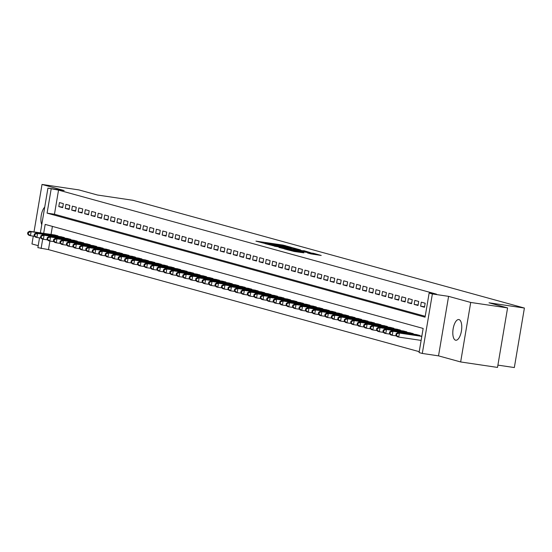 <?xml version="1.0" encoding="UTF-8"?>
<svg xmlns="http://www.w3.org/2000/svg" width="552" height="552" viewBox="0 0 552 552"><rect width="100%" height="100%" fill="white"/><g stroke="black" fill="none" stroke-linecap="round" stroke-linejoin="round"><path stroke-width="0.83" d="M291.201 247.296L282.955 245.081L255.949 241.127L264.277 243.308L268.748 243.542L291.201 247.296M459.029 319.594A10.447 4.264 -81.6 0 0 458.822 319.553A10.447 4.264 -81.6 0 0 453.109 329.006A10.447 4.264 -81.6 0 0 455.545 340.184A10.447 4.264 -81.6 0 0 455.752 340.225A10.447 4.264 -81.6 0 0 461.465 330.772A10.447 4.264 -81.6 0 0 459.029 319.594M44.726 207.131A10.447 4.264 -81.6 0 0 41.752 224.692M310.88 253.885L321.223 255.452L313.605 253.333L284.522 248.987L294.223 251.491L303.862 252.844L288.275 249.739L307.961 252.533L313.881 253.713L307.547 252.947L310.88 253.885M507.585 307.912L497.518 367.418L460.651 361.953L470.718 302.448L507.585 307.912L489.01 302.8L524.4 308.05L132.859 200.272L97.469 195.022L78.895 189.909L42.028 184.444L64.156 190.537L47.934 188.128L58.54 190.109L436.508 294.154L429.139 293.057L432.368 293.947L422.301 353.452L419.071 352.562L423.156 328.44L45.181 224.402L43.67 233.344M470.718 302.448L448.59 296.355L432.368 293.947M300.55 249.925L291.801 247.517L264.801 243.563L274.496 246.061L300.55 249.925M303.745 250.622L310.41 252.643L284.356 248.779L278.939 247.455L290.455 249.111L289.144 248.566L274.51 246.24L303.697 250.877M42.028 184.444L34.003 231.909M33.286 236.125L31.968 243.95L38.205 245.668M63.356 203.64L59.478 202.57L58.795 206.593L62.673 207.655L63.356 203.64M69.814 205.413L65.936 204.35L65.26 208.373L69.131 209.436L69.814 205.413M76.273 207.193L72.402 206.131L71.719 210.146L75.596 211.216L76.273 207.193M82.738 208.973L78.86 207.904L78.177 211.927L82.055 212.996L82.738 208.973M89.196 210.754L85.319 209.684L84.642 213.707L88.52 214.769L89.196 210.754M95.662 212.534L91.784 211.464L91.101 215.487L94.978 216.55L95.662 212.534M102.12 214.307L98.242 213.244L97.566 217.26L101.437 218.33L102.12 214.307M108.578 216.087L104.701 215.018L104.024 219.04L107.902 220.11L108.578 216.087M115.044 217.867L111.166 216.798L110.483 220.821L114.361 221.883L115.044 217.867M121.502 219.648L117.624 218.578L116.948 222.601L120.826 223.663L121.502 219.648M127.96 221.421L124.09 220.358L123.406 224.374L127.284 225.444L127.96 221.421M134.426 223.201L130.548 222.132L129.865 226.154L133.743 227.224L134.426 223.201M140.884 224.981L137.006 223.912L136.33 227.935L140.208 229.004L140.884 224.981M147.35 226.762L143.472 225.692L142.789 229.715L146.666 230.777L147.35 226.762M153.808 228.535L149.93 227.472L149.254 231.488L153.125 232.558L153.808 228.535M160.266 230.315L156.395 229.246L155.712 233.268L159.59 234.338L160.266 230.315M166.732 232.095L162.854 231.026L162.171 235.048L166.048 236.118L166.732 232.095M173.19 233.875L169.312 232.806L168.636 236.829L172.514 237.891L173.19 233.875M179.648 235.649L175.777 234.586L175.094 238.602L178.972 239.672L179.648 235.649M186.114 237.429L182.236 236.359L181.553 240.382L185.431 241.452L186.114 237.429M192.572 239.209L188.694 238.14L188.018 242.162L191.896 243.232L192.572 239.209M199.037 240.989L195.16 239.92L194.476 243.943L198.354 245.005L199.037 240.989M205.496 242.763L201.618 241.7L200.942 245.716L204.813 246.785L205.496 242.763M211.954 244.543L208.083 243.473L207.4 247.496L211.278 248.566L211.954 244.543M218.419 246.323L214.542 245.254L213.859 249.276L217.736 250.346L218.419 246.323M224.878 248.103L221 247.034L220.324 251.056L224.202 252.119L224.878 248.103M231.343 249.877L227.465 248.814L226.782 252.83L230.66 253.899L231.343 249.877M237.802 251.657L233.924 250.594L233.248 254.61L237.118 255.679L237.802 251.657M244.26 253.437L240.382 252.367L239.706 256.39L243.584 257.46L244.26 253.437M250.725 255.217L246.847 254.148L246.164 258.17L250.042 259.233L250.725 255.217M257.184 256.99L253.306 255.928L252.63 259.944L256.501 261.013L257.184 256.99M263.642 258.771L259.771 257.708L259.088 261.724L262.966 262.793L263.642 258.771M270.107 260.551L266.23 259.481L265.546 263.504L269.424 264.574L270.107 260.551M276.566 262.331L272.688 261.262L272.012 265.284L275.89 266.347L276.566 262.331M283.031 264.104L279.153 263.042L278.47 267.058L282.348 268.127L283.031 264.104M289.489 265.885L285.612 264.822L284.935 268.838L288.806 269.907L289.489 265.885M295.948 267.665L292.077 266.595L291.394 270.618L295.272 271.688L295.948 267.665M302.413 269.445L298.535 268.375L297.852 272.398L301.73 273.461L302.413 269.445M308.872 271.218L304.994 270.156L304.318 274.178L308.195 275.241L308.872 271.218M315.33 272.998L311.459 271.936L310.776 275.952L314.654 277.021L315.33 272.998M321.795 274.779L317.917 273.709L317.234 277.732L321.112 278.801L321.795 274.779M328.254 276.559L324.376 275.489L323.7 279.512L327.577 280.575L328.254 276.559M334.719 278.339L330.841 277.27L330.158 281.292L334.036 282.355L334.719 278.339M341.177 280.112L337.3 279.05L336.623 283.066L340.494 284.135L341.177 280.112M347.636 281.893L343.765 280.823L343.082 284.846L346.96 285.915L347.636 281.893M354.101 283.673L350.223 282.603L349.54 286.626L353.418 287.689L354.101 283.673M360.559 285.453L356.682 284.383L356.005 288.406L359.883 289.469L360.559 285.453M367.025 287.226L363.147 286.164L362.464 290.179L366.342 291.249L367.025 287.226M373.483 289.007L369.605 287.937L368.929 291.96L372.8 293.029L373.483 289.007M379.942 290.787L376.064 289.717L375.388 293.74L379.265 294.809L379.942 290.787M386.407 292.567L382.529 291.497L381.846 295.52L385.724 296.583L386.407 292.567M392.865 294.34L388.987 293.278L388.311 297.293L392.182 298.363L392.865 294.34M399.324 296.12L395.453 295.051L394.77 299.074L398.647 300.143L399.324 296.12M405.789 297.901L401.911 296.831L401.228 300.854L405.106 301.923L405.789 297.901M412.247 299.681L408.37 298.611L407.693 302.634L411.571 303.697L412.247 299.681M418.713 301.454L414.835 300.392L414.152 304.407L418.03 305.477L418.713 301.454M425.171 303.234L421.293 302.165L420.617 306.188L424.488 307.257L425.171 303.234M58.54 190.109L54.462 214.231L425.212 316.289M49.921 241.058L48.479 249.614L419.223 351.672M52.405 226.389L51.046 234.434M54.013 234.876L57.912 235.801L57.836 236.263M60.472 236.656L64.377 237.581L64.294 238.043M66.937 238.436L70.835 239.361L70.759 239.823M73.395 240.21L77.294 241.141L77.218 241.597M79.854 241.99L83.759 242.914L83.676 243.377M86.319 243.77L90.217 244.695L90.142 245.157M92.777 245.55L96.676 246.475L96.6 246.937M99.243 247.324L103.141 248.255L103.065 248.71M105.701 249.104L109.6 250.028L109.524 250.491M112.159 250.884L116.065 251.809L115.982 252.271M118.625 252.664L122.523 253.589L122.447 254.051M125.083 254.437L128.982 255.369L128.906 255.824M131.542 256.218L135.447 257.142L135.364 257.605M138.007 257.998L141.905 258.922L141.829 259.385M144.465 259.778L148.371 260.703L148.288 261.165M150.931 261.551L154.829 262.483L154.753 262.938M157.389 263.332L161.287 264.256L161.212 264.718M163.847 265.112L167.753 266.036L167.67 266.499M170.313 266.892L174.211 267.817L174.135 268.279M176.771 268.665L180.67 269.597L180.594 270.052M183.236 270.445L187.135 271.37L187.059 271.832M189.695 272.226L193.593 273.15L193.517 273.613M196.153 274.006L200.059 274.93L199.976 275.393M202.618 275.779L206.517 276.711L206.441 277.166M209.077 277.559L212.975 278.491L212.899 278.946M215.535 279.34L219.441 280.264L219.358 280.726M222.001 281.12L225.899 282.044L225.823 282.507M228.459 282.893L232.357 283.825L232.282 284.28M234.924 284.673L238.823 285.605L238.747 286.06M241.383 286.453L245.281 287.378L245.205 287.84M247.841 288.234L251.746 289.158L251.664 289.621M254.306 290.007L258.205 290.938L258.129 291.394M260.765 291.787L264.663 292.719L264.587 293.174M267.223 293.567L271.129 294.492L271.046 294.954M273.688 295.348L277.587 296.272L277.511 296.734M280.147 297.121L284.045 298.052L283.969 298.508M286.612 298.901L290.511 299.833L290.435 300.288M293.071 300.681L296.969 301.606L296.893 302.068M299.529 302.462L303.434 303.386L303.352 303.848M305.994 304.235L309.893 305.166L309.817 305.629M312.453 306.015L316.351 306.947L316.275 307.402M318.918 307.795L322.817 308.72L322.734 309.182M325.376 309.575L329.275 310.5L329.199 310.962M331.835 311.356L335.74 312.28L335.657 312.742M338.3 313.129L342.199 314.06L342.123 314.516M344.758 314.909L348.657 315.834L348.581 316.296M351.217 316.689L355.122 317.614L355.039 318.076M357.682 318.469L361.581 319.394L361.505 319.856M364.141 320.243L368.039 321.174L367.963 321.63M370.606 322.023L374.504 322.948L374.428 323.41M377.064 323.803L380.963 324.728L380.887 325.19M383.523 325.583L387.428 326.508L387.345 326.97M389.988 327.357L393.887 328.288L393.811 328.744M396.446 329.137L400.345 330.061L400.269 330.524M402.905 330.917L406.81 331.842L406.727 332.304M409.37 332.697L413.269 333.622L413.193 334.084M415.828 334.471L419.727 335.402L419.651 335.857M497.911 365.12L514.333 367.556L524.4 308.05M448.59 296.355L438.523 355.861L460.651 361.953M438.523 355.861L422.301 353.452M48.479 249.614L37.874 247.634L39.523 237.871M51.17 189.019L47.086 213.141L425.061 317.186L429.139 293.057M40.372 232.854L47.934 188.128M42.697 239.078L41.103 248.524M54.462 214.231L47.086 213.141M58.795 206.593L62.755 207.179M65.26 208.373L69.214 208.96M71.719 210.146L75.679 210.733M78.177 211.927L82.138 212.513M84.642 213.707L88.596 214.293M91.101 215.487L95.061 216.073M97.566 217.26L101.52 217.847M104.024 219.04L107.985 219.627M110.483 220.821L114.443 221.407M116.948 222.601L120.902 223.187M123.406 224.374L127.367 224.961M129.865 226.154L133.825 226.741M136.33 227.935L140.284 228.521M142.789 229.715L146.749 230.301M149.254 231.488L153.208 232.075M155.712 233.268L159.673 233.855M162.171 235.048L166.131 235.635M168.636 236.829L172.59 237.415M175.094 238.602L179.055 239.188M181.553 240.382L185.513 240.969M188.018 242.162L191.972 242.749M194.476 243.943L198.437 244.529M200.942 245.716L204.895 246.309M207.4 247.496L211.361 248.083M213.859 249.276L217.819 249.863M220.324 251.056L224.278 251.643M226.782 252.83L230.743 253.423M233.248 254.61L237.201 255.196M239.706 256.39L243.66 256.977M246.164 258.17L250.125 258.757M252.63 259.944L256.583 260.537M259.088 261.724L263.049 262.31M265.546 263.504L269.507 264.091M272.012 265.284L275.965 265.871M278.47 267.058L282.431 267.651M284.935 268.838L288.889 269.424M291.394 270.618L295.354 271.204M297.852 272.398L301.813 272.985M304.318 274.178L308.271 274.765M310.776 275.952L314.737 276.538M317.234 277.732L321.195 278.318M323.7 279.512L327.653 280.099M330.158 281.292L334.119 281.879M336.623 283.066L340.577 283.652M343.082 284.846L347.042 285.432M349.54 286.626L353.501 287.212M356.005 288.406L359.959 288.993M362.464 290.179L366.424 290.766M368.929 291.96L372.883 292.546M375.388 293.74L379.341 294.326M381.846 295.52L385.807 296.107M388.311 297.293L392.265 297.88M394.77 299.074L398.73 299.66M401.228 300.854L405.189 301.44M407.693 302.634L411.647 303.22M414.152 304.407L418.112 304.994M420.617 306.188L424.571 306.774M292.553 247.8L267.561 244.067L275.234 245.605L292.553 247.8M301.42 250.739L291.035 248.814L301.42 250.739L301.323 251.291M55.165 235.048L29.511 231.24L31.126 231.688L30.443 235.704L34.645 236.332M28.249 234.082L30.443 235.704L28.828 235.262L27.6 233.903L28.249 234.082L28.518 232.475L27.869 232.295L27.6 233.903M28.518 232.475L31.126 231.688L56.78 235.49M27.869 232.295L29.511 231.24M61.631 236.829L35.97 233.02L37.584 233.462L36.908 237.484L41.11 238.105M34.707 235.863L36.908 237.484L35.287 237.043L34.058 235.683L34.707 235.863L34.976 234.255L34.334 234.076L34.058 235.683M34.976 234.255L37.584 233.462L63.245 237.27M34.334 234.076L35.97 233.02M68.089 238.602L42.428 234.8L44.043 235.242L43.366 239.264L47.569 239.885M41.165 237.636L43.366 239.264L41.752 238.816L40.524 237.463L41.165 237.636L41.441 236.028L40.793 235.856L40.524 237.463M41.441 236.028L44.043 235.242L69.704 239.05M40.793 235.856L42.428 234.8M74.548 240.382L48.893 236.573L50.508 237.022L49.825 241.045L54.027 241.666M47.631 239.416L49.825 241.045L48.21 240.596L46.982 239.237L47.631 239.416L47.9 237.808L47.258 237.629L46.982 239.237M47.9 237.808L50.508 237.022L76.162 240.831M47.258 237.629L48.893 236.573M81.013 242.162L55.352 238.354L56.966 238.802L56.29 242.818L60.492 243.446M54.089 241.196L56.29 242.818L54.676 242.376L53.447 241.017L54.089 241.196L54.365 239.589L53.716 239.409L53.447 241.017M54.365 239.589L56.966 238.802L82.627 242.604M53.716 239.409L55.352 238.354M87.471 243.943L61.81 240.134L63.432 240.575L62.749 244.598L66.951 245.219M60.554 242.977L62.749 244.598L61.134 244.156L59.906 242.797L60.554 242.977L60.823 241.369L60.175 241.189L59.906 242.797M60.823 241.369L63.432 240.575L89.086 244.384M60.175 241.189L61.81 240.134M93.937 245.716L68.275 241.914L69.89 242.356L69.207 246.378L73.409 246.999M67.013 244.757L69.207 246.378L67.592 245.93L66.364 244.577L67.013 244.757L67.282 243.142L66.64 242.97L66.364 244.577M67.282 243.142L69.89 242.356L95.551 246.164M66.64 242.97L68.275 241.914M100.395 247.496L74.734 243.687L76.349 244.136L75.672 248.158L79.874 248.779M73.471 246.53L75.672 248.158L74.058 247.71L72.829 246.358L73.471 246.53L73.747 244.922L73.099 244.743L72.829 246.358M73.747 244.922L76.349 244.136L102.01 247.945M73.099 244.743L74.734 243.687M106.853 249.276L81.199 245.467L82.814 245.916L82.131 249.932L86.333 250.56M79.936 248.31L82.131 249.932L80.516 249.49L79.288 248.131L79.936 248.31L80.206 246.703L79.557 246.523L79.288 248.131M80.206 246.703L82.814 245.916L108.468 249.718M79.557 246.523L81.199 245.467M113.319 251.056L87.658 247.248L89.272 247.689L88.596 251.712L92.798 252.333M86.395 250.09L88.596 251.712L86.974 251.27L85.746 249.911L86.395 250.09L86.664 248.483L86.022 248.303L85.746 249.911M86.664 248.483L89.272 247.689L114.933 251.498M86.022 248.303L87.658 247.248M119.777 252.83L94.116 249.028L95.731 249.469L95.054 253.492L99.256 254.113M92.853 251.871L95.054 253.492L93.44 253.044L92.212 251.691L92.853 251.871L93.129 250.256L92.481 250.084L92.212 251.691M93.129 250.256L95.731 249.469L121.392 253.278M92.481 250.084L94.116 249.028M126.235 254.61L100.581 250.808L102.196 251.25L101.513 255.272L105.715 255.893M99.319 253.644L101.513 255.272L99.898 254.824L98.67 253.471L99.319 253.644L99.588 252.036L98.946 251.857L98.67 253.471M99.588 252.036L102.196 251.25L127.857 255.058M98.946 251.857L100.581 250.808M132.701 256.39L107.04 252.581L108.654 253.03L107.978 257.046L112.18 257.674M105.777 255.424L107.978 257.046L106.364 256.604L105.135 255.245L105.777 255.424L106.053 253.816L105.404 253.637L105.135 255.245M106.053 253.816L108.654 253.03L134.315 256.832M105.404 253.637L107.04 252.581M139.159 258.17L113.505 254.362L115.12 254.803L114.436 258.826L118.639 259.454M112.242 257.204L114.436 258.826L112.822 258.384L111.594 257.025L112.242 257.204L112.511 255.597L111.863 255.417L111.594 257.025M112.511 255.597L115.12 254.803L140.774 258.612M111.863 255.417L113.505 254.362M145.624 259.944L119.963 256.142L121.578 256.583L120.895 260.606L125.104 261.227M118.701 258.985L120.895 260.606L119.28 260.158L118.052 258.805L118.701 258.985L118.97 257.37L118.328 257.197L118.052 258.805M118.97 257.37L121.578 256.583L147.239 260.392M118.328 257.197L119.963 256.142M152.083 261.724L126.422 257.922L128.036 258.364L127.36 262.386L131.562 263.007M125.159 260.758L127.36 262.386L125.746 261.938L124.517 260.585L125.159 260.758L125.435 259.15L124.786 258.971L124.517 260.585M125.435 259.15L128.036 258.364L153.697 262.172M124.786 258.971L126.422 257.922M158.541 263.504L132.887 259.695L134.502 260.144L133.819 264.16L138.021 264.787M131.624 262.538L133.819 264.16L132.204 263.718L130.976 262.359L131.624 262.538L131.893 260.93L131.252 260.751L130.976 262.359M131.893 260.93L134.502 260.144L160.156 263.946M131.252 260.751L132.887 259.695M165.007 265.284L139.345 261.475L140.96 261.917L140.284 265.94L144.486 266.568M138.083 264.318L140.284 265.94L138.662 265.498L137.434 264.139L138.083 264.318L138.359 262.711L137.71 262.531L137.434 264.139M138.359 262.711L140.96 261.917L166.621 265.726M137.71 262.531L139.345 261.475M171.465 267.058L145.804 263.256L147.425 263.697L146.742 267.72L150.944 268.341M144.541 266.098L146.742 267.72L145.128 267.278L143.899 265.919L144.541 266.098L144.817 264.491L144.169 264.311L143.899 265.919M144.817 264.491L147.425 263.697L173.08 267.506M144.169 264.311L145.804 263.256M177.923 268.838L152.269 265.036L153.884 265.477L153.201 269.5L157.403 270.121M151.006 267.872L153.201 269.5L151.586 269.052L150.358 267.699L151.006 267.872L151.276 266.264L150.634 266.085L150.358 267.699M151.276 266.264L153.884 265.477L179.545 269.286M150.634 266.085L152.269 265.036M184.389 270.618L158.728 266.809L160.342 267.258L159.666 271.273L163.868 271.901M157.465 269.652L159.666 271.273L158.051 270.832L156.823 269.473L157.465 269.652L157.741 268.044L157.092 267.865L156.823 269.473M157.741 268.044L160.342 267.258L186.003 271.06M157.092 267.865L158.728 266.809M190.847 272.398L165.193 268.589L166.807 269.038L166.124 273.054L170.326 273.682M163.93 271.432L166.124 273.054L164.51 272.612L163.282 271.253L163.93 271.432L164.199 269.825L163.551 269.645L163.282 271.253M164.199 269.825L166.807 269.038L192.462 272.84M163.551 269.645L165.193 268.589M197.312 274.171L171.651 270.37L173.266 270.811L172.583 274.834L176.792 275.455M170.389 273.212L172.583 274.834L170.968 274.392L169.74 273.033L170.389 273.212L170.658 271.605L170.016 271.425L169.74 273.033M170.658 271.605L173.266 270.811L198.927 274.62M170.016 271.425L171.651 270.37M203.771 275.952L178.11 272.15L179.724 272.591L179.048 276.614L183.25 277.235M176.847 274.986L179.048 276.614L177.433 276.166L176.205 274.813L176.847 274.986L177.123 273.378L176.474 273.205L176.205 274.813M177.123 273.378L179.724 272.591L205.385 276.4M176.474 273.205L178.11 272.15M210.229 277.732L184.575 273.923L186.19 274.372L185.506 278.387L189.709 279.015M183.312 276.766L185.506 278.387L183.892 277.946L182.664 276.587L183.312 276.766L183.581 275.158L182.94 274.979L182.664 276.587M183.581 275.158L186.19 274.372L211.844 278.173M182.94 274.979L184.575 273.923M216.695 279.512L191.033 275.703L192.648 276.152L191.972 280.168L196.174 280.795M189.771 278.546L191.972 280.168L190.357 279.726L189.129 278.367L189.771 278.546L190.047 276.938L189.398 276.759L189.129 278.367M190.047 276.938L192.648 276.152L218.309 279.954M189.398 276.759L191.033 275.703M223.153 281.285L197.492 277.483L199.113 277.925L198.43 281.948L202.632 282.569M196.236 280.326L198.43 281.948L196.816 281.506L195.587 280.147L196.236 280.326L196.505 278.719L195.857 278.539L195.587 280.147M196.505 278.719L199.113 277.925L224.767 281.734M195.857 278.539L197.492 277.483M229.611 283.066L203.957 279.264L205.572 279.705L204.889 283.728L209.091 284.349M202.694 282.1L204.889 283.728L203.274 283.279L202.046 281.927L202.694 282.1L202.963 280.492L202.322 280.319L202.046 281.927M202.963 280.492L205.572 279.705L231.233 283.514M202.322 280.319L203.957 279.264M236.077 284.846L210.415 281.037L212.03 281.485L211.354 285.508L215.556 286.129M209.153 283.88L211.354 285.508L209.739 285.06L208.511 283.7L209.153 283.88L209.429 282.272L208.78 282.093L208.511 283.7M209.429 282.272L212.03 281.485L237.691 285.287M208.78 282.093L210.415 281.037M242.535 286.626L216.881 282.817L218.495 283.266L217.812 287.281L222.014 287.909M215.618 285.66L217.812 287.281L216.198 286.84L214.969 285.481L215.618 285.66L215.887 284.052L215.239 283.873L214.969 285.481M215.887 284.052L218.495 283.266L244.15 287.068M215.239 283.873L216.881 282.817M249 288.399L223.339 284.597L224.954 285.039L224.278 289.062L228.48 289.683M222.077 287.44L224.278 289.062L222.656 288.62L221.428 287.261L222.077 287.44L222.346 285.832L221.704 285.653L221.428 287.261M222.346 285.832L224.954 285.039L250.615 288.848M221.704 285.653L223.339 284.597M255.459 290.179L229.798 286.378L231.412 286.819L230.736 290.842L234.938 291.463M228.535 289.213L230.736 290.842L229.121 290.393L227.893 289.041L228.535 289.213L228.811 287.606L228.162 287.433L227.893 289.041M228.811 287.606L231.412 286.819L257.073 290.628M228.162 287.433L229.798 286.378M261.917 291.96L236.263 288.151L237.877 288.599L237.194 292.622L241.397 293.243M235 290.994L237.194 292.622L235.58 292.174L234.352 290.814L235 290.994L235.269 289.386L234.628 289.207L234.352 290.814M235.269 289.386L237.877 288.599L263.532 292.401M234.628 289.207L236.263 288.151M268.382 293.74L242.721 289.931L244.336 290.38L243.66 294.395L247.862 295.023M241.459 292.774L243.66 294.395L242.045 293.954L240.817 292.594L241.459 292.774L241.735 291.166L241.086 290.987L240.817 292.594M241.735 291.166L244.336 290.38L269.997 294.181M241.086 290.987L242.721 289.931M274.841 295.52L249.187 291.711L250.801 292.153L250.118 296.176L254.32 296.797M247.924 294.554L250.118 296.176L248.503 295.734L247.275 294.375L247.924 294.554L248.193 292.946L247.544 292.767L247.275 294.375M248.193 292.946L250.801 292.153L276.455 295.962M247.544 292.767L249.187 291.711M281.306 297.293L255.645 293.491L257.26 293.933L256.577 297.956L260.785 298.577M254.382 296.327L256.577 297.956L254.962 297.507L253.734 296.155L254.382 296.327L254.651 294.72L254.01 294.547L253.734 296.155M254.651 294.72L257.26 293.933L282.921 297.742M254.01 294.547L255.645 293.491M287.764 299.074L262.103 295.265L263.718 295.713L263.042 299.736L267.244 300.357M260.841 298.108L263.042 299.736L261.427 299.287L260.199 297.928L260.841 298.108L261.117 296.5L260.468 296.32L260.199 297.928M261.117 296.5L263.718 295.713L289.379 299.515M260.468 296.32L262.103 295.265M294.223 300.854L268.569 297.045L270.183 297.493L269.5 301.509L273.702 302.137M267.306 299.888L269.5 301.509L267.886 301.068L266.657 299.708L267.306 299.888L267.575 298.28L266.926 298.101L266.657 299.708M267.575 298.28L270.183 297.493L295.837 301.295M266.926 298.101L268.569 297.045M300.688 302.634L275.027 298.825L276.642 299.267L275.965 303.289L280.168 303.91M273.764 301.668L275.965 303.289L274.344 302.848L273.116 301.489L273.764 301.668L274.04 300.06L273.392 299.881L273.116 301.489M274.04 300.06L276.642 299.267L302.303 303.076M273.392 299.881L275.027 298.825M307.147 304.407L281.485 300.605L283.107 301.047L282.424 305.07L286.626 305.691M280.223 303.441L282.424 305.07L280.809 304.621L279.581 303.269L280.223 303.441L280.499 301.834L279.85 301.661L279.581 303.269M280.499 301.834L283.107 301.047L308.761 304.856M279.85 301.661L281.485 300.605M313.605 306.188L287.951 302.379L289.565 302.827L288.882 306.85L293.084 307.471M286.688 305.221L288.882 306.85L287.268 306.401L286.039 305.042L286.688 305.221L286.957 303.614L286.315 303.434L286.039 305.042M286.957 303.614L289.565 302.827L315.226 306.636M286.315 303.434L287.951 302.379M320.07 307.968L294.409 304.159L296.024 304.607L295.348 308.623L299.55 309.251M293.147 307.002L295.348 308.623L293.733 308.182L292.505 306.822L293.147 307.002L293.422 305.394L292.774 305.215L292.505 306.822M293.422 305.394L296.024 304.607L321.685 308.409M292.774 305.215L294.409 304.159M326.529 309.748L300.875 305.939L302.489 306.381L301.806 310.403L306.008 311.024M299.612 308.782L301.806 310.403L300.191 309.962L298.963 308.602L299.612 308.782L299.881 307.174L299.232 306.995L298.963 308.602M299.881 307.174L302.489 306.381L328.143 310.19M299.232 306.995L300.875 305.939M332.994 311.521L307.333 307.719L308.947 308.161L308.264 312.184L312.473 312.805M306.07 310.562L308.264 312.184L306.65 311.735L305.422 310.383L306.07 310.562L306.339 308.947L305.698 308.775L305.422 310.383M306.339 308.947L308.947 308.161L334.609 311.97M305.698 308.775L307.333 307.719M339.452 313.301L313.791 309.493L315.406 309.941L314.73 313.964L318.932 314.585M312.529 312.335L314.73 313.964L313.115 313.515L311.887 312.156L312.529 312.335L312.805 310.728L312.156 310.548L311.887 312.156M312.805 310.728L315.406 309.941L341.067 313.75M312.156 310.548L313.791 309.493M345.911 315.082L320.257 311.273L321.871 311.721L321.188 315.737L325.39 316.365M318.994 314.116L321.188 315.737L319.573 315.295L318.345 313.936L318.994 314.116L319.263 312.508L318.621 312.328L318.345 313.936M319.263 312.508L321.871 311.721L347.525 315.523M318.621 312.328L320.257 311.273M352.376 316.862L326.715 313.053L328.33 313.495L327.653 317.517L331.855 318.138M325.452 315.896L327.653 317.517L326.039 317.076L324.804 315.716L325.452 315.896L325.728 314.288L325.08 314.109L324.804 315.716M325.728 314.288L328.33 313.495L353.991 317.303M325.08 314.109L326.715 313.053M358.834 318.635L333.173 314.833L334.795 315.275L334.112 319.297L338.314 319.918M331.918 317.676L334.112 319.297L332.497 318.849L331.269 317.497L331.918 317.676L332.187 316.061L331.538 315.889L331.269 317.497M332.187 316.061L334.795 315.275L360.449 319.084M331.538 315.889L333.173 314.833M365.293 320.415L339.639 316.613L341.253 317.055L340.57 321.078L344.772 321.699M338.376 319.449L340.57 321.078L338.956 320.629L337.727 319.277L338.376 319.449L338.645 317.842L338.003 317.662L337.727 319.277M338.645 317.842L341.253 317.055L366.914 320.864M338.003 317.662L339.639 316.613M371.758 322.195L346.097 318.387L347.712 318.835L347.035 322.851L351.238 323.479M344.834 321.229L347.035 322.851L345.421 322.409L344.193 321.05L344.834 321.229L345.11 319.622L344.462 319.442L344.193 321.05M345.11 319.622L347.712 318.835L373.373 322.637M344.462 319.442L346.097 318.387M378.217 323.976L352.562 320.167L354.177 320.608L353.494 324.631L357.696 325.259M351.3 323.01L353.494 324.631L351.879 324.19L350.651 322.83L351.3 323.01L351.569 321.402L350.92 321.223L350.651 322.83M351.569 321.402L354.177 320.608L379.831 324.417M350.92 321.223L352.562 320.167M384.682 325.749L359.021 321.947L360.635 322.389L359.959 326.411L364.161 327.032M357.758 324.79L359.959 326.411L358.338 325.963L357.109 324.61L357.758 324.79L358.027 323.175L357.385 323.003L357.109 324.61M358.027 323.175L360.635 322.389L386.296 326.197M357.385 323.003L359.021 321.947M391.14 327.529L365.479 323.727L367.094 324.169L366.418 328.192L370.62 328.813M364.216 326.563L366.418 328.192L364.803 327.743L363.575 326.391L364.216 326.563L364.492 324.955L363.844 324.776L363.575 326.391M364.492 324.955L367.094 324.169L392.755 327.978M363.844 324.776L365.479 323.727M397.599 329.309L371.944 325.501L373.559 325.949L372.876 329.965L377.078 330.593M370.682 328.343L372.876 329.965L371.261 329.523L370.033 328.164L370.682 328.343L370.951 326.736L370.309 326.556L370.033 328.164M370.951 326.736L373.559 325.949L399.213 329.751M370.309 326.556L371.944 325.501M404.064 331.09L378.403 327.281L380.017 327.722L379.341 331.745L383.543 332.373M377.14 330.124L379.341 331.745L377.727 331.303L376.498 329.944L377.14 330.124L377.416 328.516L376.768 328.337L376.498 329.944M377.416 328.516L380.017 327.722L405.679 331.531M376.768 328.337L378.403 327.281M410.522 332.863L384.868 329.061L386.483 329.503L385.8 333.525L390.002 334.146M383.606 331.904L385.8 333.525L384.185 333.084L382.957 331.724L383.606 331.904L383.875 330.296L383.226 330.117L382.957 331.724M383.875 330.296L386.483 329.503L412.137 333.311M383.226 330.117L384.868 329.061M416.988 334.643L391.327 330.841L392.941 331.283L392.258 335.305L396.467 335.926M390.064 333.677L392.258 335.305L390.643 334.857L389.415 333.505L390.064 333.677L390.333 332.069L389.691 331.89L389.415 333.505M390.333 332.069L392.941 331.283L418.602 335.092M389.691 331.89L391.327 330.841M421.845 336.182L397.785 332.614L399.4 333.063L398.723 337.079L421.128 340.405M396.522 335.457L398.723 337.079L397.109 336.637L395.881 335.278L396.522 335.457L396.798 333.85L396.15 333.67L395.881 335.278M396.798 333.85L399.4 333.063L421.811 336.382M396.15 333.67L397.785 332.614M282.859 245.64L282.955 245.081M284.949 245.985L285.032 245.474M275.144 246.157L275.234 245.605M290.773 248.476L290.869 247.924M290.359 249.67L290.455 249.111M293.188 250.084L293.291 249.456M295.279 250.394L295.375 249.842M311.266 253.975L311.356 253.465M294.106 251.477L294.202 250.918M298.487 252.126L298.577 251.574M300.578 252.436L300.661 251.96M293.774 248.924L293.899 248.221M291.297 249.808L291.401 249.207M303.835 251.664L303.952 250.987M313.771 254.389L313.881 253.713"/></g></svg>
